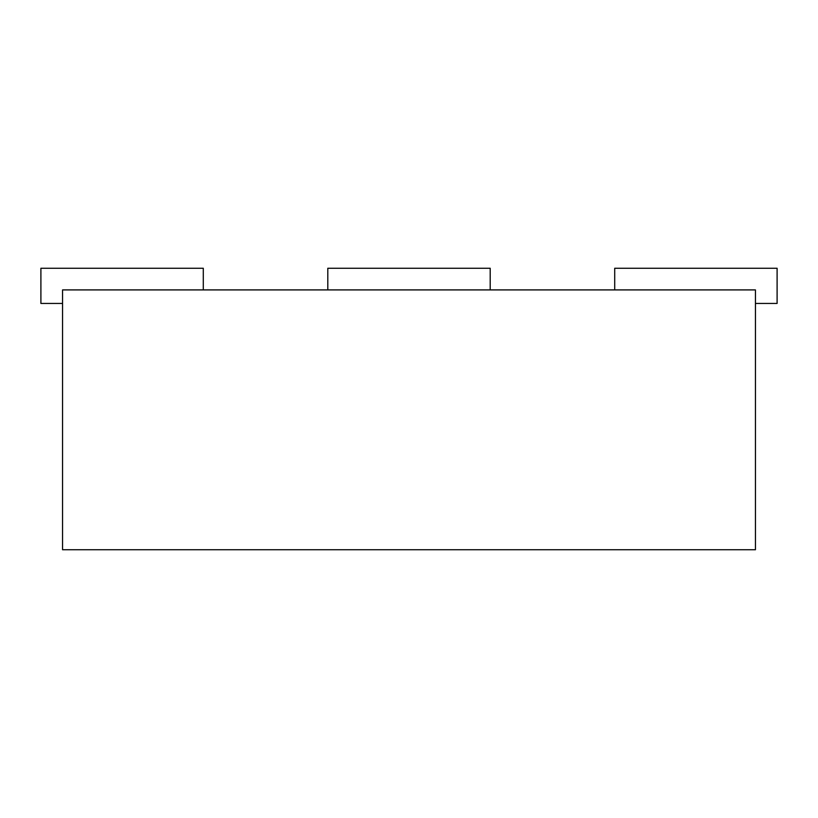 <?xml version="1.0" encoding="UTF-8"?>
<svg xmlns="http://www.w3.org/2000/svg" width="818" height="818" viewBox="0 0 818 818"><rect width="100%" height="100%" fill="white"/><g stroke="black" fill="none" stroke-linecap="round" stroke-linejoin="round"><path stroke-width="1.23" d="M62.557 289.909L62.557 549.747L755.443 549.747L755.443 289.909L62.557 289.909M490.197 289.909L490.197 268.253L327.803 268.253L327.803 289.909M203.293 289.909L203.293 268.253L40.9 268.253L40.9 303.437L62.557 303.437M755.443 303.437L777.1 303.437L777.1 268.253L614.707 268.253L614.707 289.909"/></g></svg>
